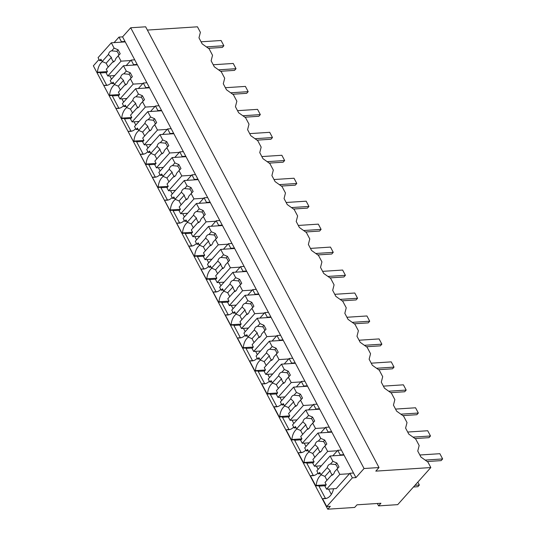 <?xml version="1.0" encoding="UTF-8"?>
<svg xmlns="http://www.w3.org/2000/svg" width="536" height="536" viewBox="0 0 536 536"><rect width="100%" height="100%" fill="white"/><g stroke="black" fill="none" stroke-linecap="round" stroke-linejoin="round"><path stroke-width="0.8" d="M147.373 30.07L197.462 26.807L200.384 32.334L198.977 37.848L202.159 43.865L209.127 48.836L212.537 55.288L211.13 60.809L214.32 66.819L221.281 71.797L224.698 78.243L223.284 83.763L226.473 89.773L233.435 94.751L236.852 101.197L235.438 106.718L238.627 112.734L245.589 117.706L249.006 124.151L247.592 129.672L250.781 135.688L257.742 140.66L261.159 147.105L259.752 152.626L262.935 158.643L269.896 163.614L273.313 170.066L271.906 175.58L275.089 181.597L282.05 186.568L285.467 193.02L284.06 198.541L287.242 204.551L294.204 209.529L297.621 215.975L296.214 221.495L299.396 227.505L306.358 232.483L309.775 238.929L308.368 244.45L311.55 250.466L318.518 255.438L321.928 261.883L320.521 267.404L323.704 273.42L330.672 278.392L334.082 284.844L332.675 290.358L335.858 296.375L342.826 301.346L346.236 307.798L344.829 313.319L348.011 319.329L354.979 324.307L358.39 330.752L356.983 336.273L360.165 342.283L367.133 347.261L370.543 353.706L369.137 359.227L372.319 365.244L379.287 370.215L382.697 376.661L381.29 382.181L384.48 388.198L391.441 393.169L394.858 399.615L393.444 405.136L396.633 411.152L403.595 416.124L407.012 422.576L405.598 428.09L408.787 434.106L415.748 439.085L419.165 445.53L417.752 451.051L420.941 457.061L427.902 462.039L430.823 467.553L397.712 504.644L378.577 505.89L380.928 503.257L357.003 504.812L354.658 507.445L327.744 509.2L330.31 506.326L326.719 506.56L352.353 477.844L355.938 477.61L364.058 468.518L130.697 27.772L122.576 36.87L355.938 477.61M327.744 509.2L94.617 68.193M122.576 36.87L118.992 37.098L114.061 42.625M99.033 59.463L93.358 65.821L97.003 72.702L100.594 72.474L100.165 72.95L106.651 85.197M430.823 467.553L375.803 471.131L379.006 467.546L145.645 26.8L130.697 27.772M314.451 475.358L311.001 475.586L310.572 476.062L315.778 485.904L319.369 485.67L318.94 486.145L325.426 498.393M302.297 452.404L298.847 452.632L298.418 453.108L303.624 462.95L307.215 462.715L306.786 463.191L313.272 475.439M290.137 429.45L286.686 429.678L286.264 430.153L291.47 439.989L295.061 439.755L294.632 440.237L301.118 452.485M277.983 406.496L274.533 406.717L274.11 407.199L279.316 417.035L282.908 416.8L282.479 417.283L288.964 429.524M265.829 383.542L262.379 383.763L261.957 384.245L267.163 394.081L270.754 393.846L270.325 394.329L276.81 406.569M253.675 360.581L250.225 360.808L249.803 361.284L255.009 371.126L258.6 370.892L258.171 371.368L264.65 383.615M241.522 337.626L238.071 337.854L237.642 338.33L242.855 348.172L246.439 347.938L246.017 348.413L252.496 360.661M229.368 314.672L225.917 314.9L225.489 315.376L230.701 325.211L234.286 324.984L233.864 325.459L240.342 337.707M217.214 291.718L213.764 291.939L213.335 292.422L218.547 302.257L222.132 302.023L221.71 302.505L228.189 314.753M205.06 268.764L201.61 268.985L201.181 269.467L206.394 279.303L209.978 279.068L209.549 279.551L216.035 291.792M192.906 245.81L189.456 246.031L189.027 246.513L194.24 256.349L197.824 256.114L197.395 256.59L203.881 268.838M180.753 222.849L177.302 223.077L176.873 223.552L182.086 233.395L185.67 233.16L185.242 233.636L191.727 245.883M168.599 199.895L165.148 200.122L164.72 200.598L169.925 210.44L173.517 210.206L173.088 210.681L179.573 222.929M156.445 176.94L152.995 177.168L152.566 177.644L157.772 187.479L161.363 187.245L160.934 187.727L167.42 199.975M144.291 153.986L140.841 154.207L140.412 154.69L145.618 164.525L149.209 164.291L148.78 164.773L155.266 177.014M132.137 131.032L128.687 131.253L128.258 131.735L133.464 141.571L137.055 141.337L136.626 141.819L143.112 154.06M119.977 108.071L116.526 108.299L116.104 108.775L121.31 118.617L124.901 118.382L124.473 118.858L130.958 131.106M107.823 85.117L104.373 85.345L103.951 85.82L109.156 95.663L112.748 95.428L112.319 95.904L118.804 108.151M118.992 37.098L121.417 41.694L125.009 41.46M97.003 72.702L97.431 72.226L107.455 71.576M102.456 61.647A14.733 9.956 -93.7 0 0 97.431 72.226M120.995 42.17L121.417 41.694M379.006 467.546L364.058 468.518M377.31 503.492L378.577 505.89M326.605 498.319L323.154 498.54L322.726 499.023L326.719 506.56M328.535 489.073L331.335 494.373M318.94 486.145L325.372 485.73M315.778 485.904L316.207 485.422L326.23 484.772M316.381 466.119L318.123 469.409M306.786 463.191L313.218 462.776M303.624 462.95L304.053 462.468L314.076 461.818M304.227 443.165L305.962 446.448M294.632 440.237L301.065 439.815M291.47 439.989L291.899 439.513L301.922 438.857L300.723 436.532L307.007 429.49A5.688 3.839 -93.7 0 0 309.011 428.405A5.688 3.839 -93.7 0 0 310.237 425.872L314.672 421.041L312.589 417.108L311.228 418.629A5.688 3.839 86.3 0 1 313.299 422.482M292.066 420.204L293.808 423.494M282.479 417.283L288.911 416.861M279.316 417.035L279.745 416.559L289.768 415.903M279.913 397.25L281.655 400.539M270.325 394.329L276.757 393.906M267.163 394.081L267.591 393.605L277.615 392.948M267.759 374.296L269.501 377.585M258.171 371.368L264.603 370.952M255.009 371.126L255.438 370.644L265.461 369.994M255.605 351.341L257.347 354.631M246.017 348.413L252.449 347.998M242.855 348.172L243.284 347.69L253.307 347.04M243.451 328.387L245.193 331.67M233.864 325.459L240.296 325.037M230.701 325.211L231.13 324.736L241.153 324.086M231.297 305.426L233.039 308.716M221.71 302.505L228.142 302.083M218.547 302.257L218.976 301.781L228.993 301.125M219.144 282.472L220.886 285.762M209.549 279.551L215.988 279.129M206.394 279.303L206.816 278.827L216.839 278.171M206.99 259.518L208.732 262.808M197.395 256.59L203.834 256.175M194.24 256.349L194.662 255.866L204.685 255.216M194.836 236.564L196.578 239.853M185.242 233.636L191.68 233.22M182.086 233.395L182.508 232.912L192.531 232.262M182.682 213.609L184.424 216.899M173.088 210.681L179.526 210.266M169.925 210.44L170.354 209.958L180.377 209.308M170.528 190.655L172.27 193.938M160.934 187.727L167.373 187.305M157.772 187.479L158.2 187.004L168.224 186.347M158.375 167.694L160.117 170.984M148.78 164.773L155.212 164.351M145.618 164.525L146.047 164.049L156.07 163.393L154.871 161.068L161.162 154.02A5.688 3.839 -93.7 0 0 163.158 152.941A5.688 3.839 -93.7 0 0 164.391 150.402L168.82 145.578L166.736 141.645L165.376 143.166A5.688 3.839 86.3 0 1 167.446 147.018M146.221 144.74L147.963 148.03M136.626 141.819L143.058 141.397M133.464 141.571L133.893 141.095L143.916 140.439M134.067 121.786L135.802 125.076M124.473 118.858L130.905 118.443M121.31 118.617L121.739 118.134L131.762 117.484M121.906 98.832L123.649 102.121M112.319 95.904L118.751 95.488M109.156 95.663L109.585 95.18L119.608 94.53M109.753 75.877L111.495 79.161M100.165 72.95L106.597 72.528M341.352 450.066L337.767 450.3L338.98 452.592L340.199 454.89L343.784 454.655M352.353 477.844L349.921 473.255L353.505 473.02M133.149 65.124L133.571 64.648L131.146 60.059L134.73 59.824M133.571 64.648L137.162 64.414M145.303 88.085L145.732 87.603L143.3 83.013L146.884 82.779M145.732 87.603L149.316 87.368M157.457 111.039L157.886 110.557L155.453 105.967L159.038 105.733M157.886 110.557L161.47 110.322M169.611 133.993L170.039 133.511L167.607 128.921L171.192 128.687M170.039 133.511L173.624 133.283M181.764 156.948L182.193 156.472L179.761 151.876L183.345 151.648M182.193 156.472L185.778 156.237M193.918 179.902L194.347 179.426L191.915 174.837L195.506 174.602M194.347 179.426L197.931 179.191M206.072 202.856L206.501 202.38L204.069 197.791L207.66 197.556M206.501 202.38L210.085 202.146M218.226 225.817L218.655 225.334L216.222 220.745L219.814 220.51M218.655 225.334L222.239 225.1M230.38 248.771L230.808 248.289L228.376 243.699L231.967 243.465M230.808 248.289L234.4 248.054M242.533 271.725L242.962 271.25L240.53 266.653L244.121 266.419M242.962 271.25L246.553 271.015M254.687 294.679L255.116 294.204L252.684 289.614L256.275 289.38M255.116 294.204L258.707 293.969M266.841 317.634L267.27 317.158L264.838 312.568L268.429 312.334M267.27 317.158L270.861 316.923M279.001 340.595L279.424 340.112L276.991 335.523L280.583 335.288M279.424 340.112L283.015 339.878M291.155 363.549L291.577 363.066L289.152 358.477L292.736 358.242M291.577 363.066L295.169 362.832M303.309 386.503L303.731 386.021L301.306 381.431L304.89 381.197M303.731 386.021L307.322 385.793M315.463 409.457L315.885 408.981L313.46 404.385L317.044 404.157M315.885 408.981L319.476 408.747M327.617 432.411L328.045 431.936L325.613 427.346L329.198 427.112M328.045 431.936L331.63 431.701M349.921 473.255L336.253 488.571L326.565 489.201L324.97 486.185L326.25 484.745L325.03 482.44L331.322 475.399A5.688 3.839 -93.7 0 0 333.318 474.32A5.688 3.839 -93.7 0 0 334.551 471.781L338.98 466.957L336.896 463.017L335.536 464.538A5.688 3.839 86.3 0 1 337.606 468.397M323.154 498.54A14.733 9.956 -93.7 0 0 324.89 498.654A14.733 9.956 -93.7 0 0 333.526 488.745M321.238 474.849A14.733 9.956 -93.7 0 0 316.207 485.422M339.77 455.365L340.199 454.89M337.767 450.3L332.836 455.821M311.001 475.586A14.733 9.956 -93.7 0 0 312.736 475.693A14.733 9.956 -93.7 0 0 317.982 472.987M309.084 451.888A14.733 9.956 -93.7 0 0 304.053 462.468M325.613 427.346L320.682 432.867M298.847 452.632A14.733 9.956 -93.7 0 0 300.582 452.739A14.733 9.956 -93.7 0 0 305.828 450.032M296.931 428.934A14.733 9.956 -93.7 0 0 291.899 439.513M313.46 404.385L308.528 409.906M286.686 429.678A14.733 9.956 -93.7 0 0 288.428 429.785A14.733 9.956 -93.7 0 0 293.674 427.078M284.77 405.98A14.733 9.956 -93.7 0 0 279.745 416.559M301.306 381.431L296.375 386.952M274.533 406.717A14.733 9.956 -93.7 0 0 276.275 406.831A14.733 9.956 -93.7 0 0 281.521 404.117M272.616 383.026A14.733 9.956 -93.7 0 0 267.591 393.605M289.152 358.477L284.221 363.998M262.379 383.763A14.733 9.956 -93.7 0 0 264.121 383.877A14.733 9.956 -93.7 0 0 269.367 381.163M260.463 360.071A14.733 9.956 -93.7 0 0 255.438 370.644M276.991 335.523L272.067 341.043M250.225 360.808A14.733 9.956 -93.7 0 0 251.967 360.922A14.733 9.956 -93.7 0 0 257.206 358.209M248.309 337.117A14.733 9.956 -93.7 0 0 243.284 347.69M264.838 312.568L259.913 318.089M238.071 337.854A14.733 9.956 -93.7 0 0 239.813 337.961A14.733 9.956 -93.7 0 0 245.053 335.255M236.155 314.156A14.733 9.956 -93.7 0 0 231.13 324.736M252.684 289.614L247.759 295.135M225.917 314.9A14.733 9.956 -93.7 0 0 227.659 315.007A14.733 9.956 -93.7 0 0 232.899 312.3M224.001 291.202A14.733 9.956 -93.7 0 0 218.976 301.781M240.53 266.653L235.606 272.174M213.764 291.939A14.733 9.956 -93.7 0 0 215.505 292.053A14.733 9.956 -93.7 0 0 220.745 289.34M211.847 268.248A14.733 9.956 -93.7 0 0 206.816 278.827M228.376 243.699L223.452 249.22M201.61 268.985A14.733 9.956 -93.7 0 0 203.352 269.099A14.733 9.956 -93.7 0 0 208.591 266.385M199.694 245.294A14.733 9.956 -93.7 0 0 194.662 255.866M216.222 220.745L211.298 226.266M189.456 246.031A14.733 9.956 -93.7 0 0 191.198 246.145A14.733 9.956 -93.7 0 0 196.437 243.431M187.54 222.34A14.733 9.956 -93.7 0 0 182.508 232.912M204.069 197.791L199.137 203.311M177.302 223.077A14.733 9.956 -93.7 0 0 179.044 223.184A14.733 9.956 -93.7 0 0 184.284 220.477M175.386 199.379A14.733 9.956 -93.7 0 0 170.354 209.958M191.915 174.837L186.984 180.357M165.148 200.122A14.733 9.956 -93.7 0 0 166.884 200.23A14.733 9.956 -93.7 0 0 172.13 197.523M163.232 176.424A14.733 9.956 -93.7 0 0 158.2 187.004M179.761 151.876L174.83 157.396M152.995 177.168A14.733 9.956 -93.7 0 0 154.73 177.275A14.733 9.956 -93.7 0 0 159.976 174.562M151.078 153.47A14.733 9.956 -93.7 0 0 146.047 164.049M167.607 128.921L162.676 134.442M140.841 154.207A14.733 9.956 -93.7 0 0 142.576 154.321A14.733 9.956 -93.7 0 0 147.822 151.608M138.924 130.516A14.733 9.956 -93.7 0 0 133.893 141.095M155.453 105.967L150.522 111.488M128.687 131.253A14.733 9.956 -93.7 0 0 130.422 131.367A14.733 9.956 -93.7 0 0 135.668 128.653M126.771 107.562A14.733 9.956 -93.7 0 0 121.739 118.134M143.3 83.013L138.368 88.534M116.526 108.299A14.733 9.956 -93.7 0 0 118.268 108.413A14.733 9.956 -93.7 0 0 123.514 105.699M114.61 84.608A14.733 9.956 -93.7 0 0 109.585 95.18M131.146 60.059L126.215 65.58M104.373 85.345A14.733 9.956 -93.7 0 0 106.115 85.452A14.733 9.956 -93.7 0 0 111.361 82.745M417.819 482.119L419.36 485.026L417.866 486.701L413.47 486.99M419.36 485.026L414.965 485.315M201.067 41.801L221.087 40.502L223.867 45.748L222.373 47.423L208.417 48.327M223.867 45.748L206.387 46.887M213.228 64.756L233.24 63.456L236.021 68.702L234.527 70.377L220.571 71.288M236.021 68.702L218.541 69.841M225.381 87.716L245.394 86.41L248.175 91.656L246.681 93.331L232.725 94.242M248.175 91.656L230.701 92.795M237.535 110.671L257.548 109.364L260.329 114.61L258.834 116.285L244.878 117.196M260.329 114.61L242.855 115.749M249.689 133.625L269.709 132.318L272.482 137.564L270.988 139.239L257.032 140.151M272.482 137.564L255.009 138.703M261.843 156.579L281.862 155.273L284.636 160.525L283.142 162.2L269.186 163.105M284.636 160.525L267.163 161.664M273.997 179.533L294.016 178.233L296.79 183.48L295.296 185.155L281.34 186.059M296.79 183.48L279.316 184.619M286.15 202.487L306.17 201.188L308.944 206.434L307.45 208.109L293.494 209.02M308.944 206.434L291.47 207.573M298.304 225.448L318.324 224.142L321.098 229.388L319.603 231.063L305.647 231.974M321.098 229.388L303.624 230.527M310.458 248.403L330.478 247.096L333.258 252.342L331.757 254.017L317.801 254.928M333.258 252.342L315.778 253.481M322.612 271.357L342.631 270.05L345.412 275.303L343.911 276.978L329.955 277.882M345.412 275.303L327.932 276.435M334.766 294.311L354.785 293.011L357.566 298.257L356.072 299.932L342.109 300.837M357.566 298.257L340.085 299.396M346.919 317.265L366.939 315.965L369.719 321.211L368.225 322.886L354.263 323.798M369.719 321.211L352.239 322.35M359.073 340.226L379.093 338.92L381.873 344.166L380.379 345.841L366.416 346.752M381.873 344.166L364.393 345.305M371.227 363.18L391.247 361.874L394.027 367.12L392.533 368.795L378.577 369.706M394.027 367.12L376.547 368.259M383.387 386.134L403.4 384.828L406.181 390.074L404.687 391.749L390.731 392.66M406.181 390.074L388.701 391.213M395.541 409.089L415.554 407.782L418.335 413.035L416.841 414.71L402.884 415.614M418.335 413.035L400.861 414.174M407.695 432.043L427.708 430.743L430.488 435.989L428.994 437.664L415.038 438.575M430.488 435.989L413.015 437.128M419.849 454.997L439.868 453.697L442.642 458.943L441.148 460.618L427.192 461.53M442.642 458.943L425.169 460.082M130.717 60.535L121.036 61.164L118.215 55.844L120.205 53.754L118.121 49.821L114.128 48.126L111.307 42.8L125.236 41.895M111.307 42.8L98.068 57.64L99.663 60.655L100.942 59.221L102.162 61.526L106.155 63.221L108.198 67.074M114.128 48.126L111.682 50.86A5.688 3.839 -93.7 0 0 109.686 51.945A5.688 3.839 -93.7 0 0 108.453 54.478L102.162 61.526M118.121 49.821L116.761 51.342L111.803 50.853M116.761 51.342A5.688 3.839 86.3 0 1 118.831 55.201M118.215 55.844L115.769 58.585A5.688 3.839 -93.7 0 1 114.543 61.117A5.688 3.839 -93.7 0 1 112.54 62.203L106.255 69.245L107.475 71.549L106.195 72.983L107.79 76.005L114.724 75.549M121.036 61.164L107.79 76.005M99.663 60.655L101.639 60.528M112.54 62.203L113.444 61.325A5.688 3.839 -93.7 0 1 111.361 57.392L106.155 63.221M108.453 54.478L111.361 57.392M142.871 83.489L133.189 84.118L130.369 78.799L132.359 76.715L130.275 72.775L126.282 71.08L123.461 65.754L137.39 64.849M123.461 65.754L110.222 80.594L111.816 83.609L113.096 82.176L114.322 84.48L118.309 86.175L120.352 90.028M126.282 71.08L123.836 73.814A5.688 3.839 -93.7 0 0 121.84 74.899A5.688 3.839 -93.7 0 0 120.607 77.432L114.322 84.48M130.275 72.775L128.915 74.296L123.957 73.807M128.915 74.296A5.688 3.839 86.3 0 1 130.985 78.156M130.369 78.799L127.923 81.539A5.688 3.839 -93.7 0 1 126.697 84.072A5.688 3.839 -93.7 0 1 124.694 85.157L118.409 92.199L119.629 94.504L118.349 95.944L119.943 98.959L126.878 98.503M133.189 84.118L119.943 98.959M111.816 83.609L113.793 83.482M124.694 85.157L125.598 84.286A5.688 3.839 -93.7 0 1 123.514 80.346L118.309 86.175M120.607 77.432L123.514 80.346M155.025 106.443L145.343 107.079L142.522 101.753L144.512 99.669L142.429 95.73L138.435 94.035L135.615 88.715L149.544 87.804M135.615 88.715L122.376 103.549L123.97 106.564L125.257 105.13L126.476 107.434L130.469 109.136L132.506 112.982M138.435 94.035L135.99 96.768A5.688 3.839 -93.7 0 0 133.993 97.854A5.688 3.839 -93.7 0 0 132.761 100.393L126.476 107.434M142.429 95.73L141.069 97.257L136.111 96.761M141.069 97.257A5.688 3.839 86.3 0 1 143.139 101.11M142.522 101.753L140.077 104.493A5.688 3.839 -93.7 0 1 138.851 107.033A5.688 3.839 -93.7 0 1 136.847 108.111L130.563 115.16L131.782 117.458L130.503 118.898L132.097 121.913L139.032 121.464M145.343 107.079L132.097 121.913M123.97 106.564L125.947 106.436M136.847 108.111L137.752 107.24A5.688 3.839 -93.7 0 1 135.668 103.301L130.469 109.136M132.761 100.393L135.668 103.301M167.178 129.404L157.497 130.034L154.676 124.714L156.666 122.623L154.582 118.691L150.589 116.989L147.775 111.669L161.704 110.758M147.775 111.669L134.529 126.503L136.124 129.524L137.41 128.084L138.63 130.389L142.623 132.091L144.66 135.936M150.589 116.989L148.144 119.729A5.688 3.839 -93.7 0 0 146.147 120.808A5.688 3.839 -93.7 0 0 144.914 123.347L138.63 130.389M154.582 118.691L153.222 120.211L148.264 119.716M153.222 120.211A5.688 3.839 86.3 0 1 155.293 124.064M154.676 124.714L152.237 127.447A5.688 3.839 -93.7 0 1 151.005 129.987A5.688 3.839 -93.7 0 1 149.008 131.065L142.717 138.114L143.936 140.419L142.656 141.852L144.251 144.867L151.186 144.419M157.497 130.034L144.251 144.867M136.124 129.524L138.1 129.39M149.008 131.065L149.906 130.194A5.688 3.839 -93.7 0 1 147.822 126.261L142.623 132.091M144.914 123.347L147.822 126.261M166.736 141.645L162.743 139.943L159.929 134.623L173.858 133.719M179.332 152.358L169.651 152.988L166.83 147.668M159.929 134.623L146.683 149.457L148.278 152.479L149.564 151.038L150.784 153.343L154.777 155.045L156.814 158.891M162.743 139.943L160.298 142.683A5.688 3.839 -93.7 0 0 158.301 143.762A5.688 3.839 -93.7 0 0 157.068 146.301L150.784 153.343M165.376 143.166L160.425 142.677M169.651 152.988L156.405 167.822L154.81 164.807L156.09 163.373M156.405 167.822L163.339 167.373M148.278 152.479L150.254 152.351M161.162 154.02L162.06 153.149A5.688 3.839 -93.7 0 1 159.976 149.216L154.777 155.045M157.068 146.301L159.976 149.216M191.486 175.312L181.805 175.942L178.984 170.622L180.974 168.532L178.89 164.599L174.897 162.897L172.083 157.577L186.012 156.673M172.083 157.577L158.837 172.418L160.431 175.433L161.718 173.999L162.937 176.304L166.931 177.999L168.967 181.845M174.897 162.897L172.451 165.637A5.688 3.839 -93.7 0 0 170.455 166.716A5.688 3.839 -93.7 0 0 169.222 169.255L162.937 176.304M178.89 164.599L177.53 166.12L172.579 165.631M177.53 166.12A5.688 3.839 86.3 0 1 179.6 169.972M178.984 170.622L176.545 173.363A5.688 3.839 -93.7 0 1 175.312 175.895A5.688 3.839 -93.7 0 1 173.316 176.981L167.024 184.022L168.244 186.327L166.964 187.761L168.559 190.782L175.493 190.327M181.805 175.942L168.559 190.782M160.431 175.433L162.408 175.305M173.316 176.981L174.213 176.103A5.688 3.839 -93.7 0 1 172.13 172.17L166.931 177.999M169.222 169.255L172.13 172.17M203.64 198.266L193.958 198.896L191.138 193.576L193.127 191.486L191.044 187.553L187.051 185.858L184.237 180.531L198.166 179.627M184.237 180.531L170.991 195.372L172.592 198.387L173.872 196.953L175.091 199.258L179.084 200.953L181.121 204.806M187.051 185.858L184.612 188.592A5.688 3.839 -93.7 0 0 182.609 189.677A5.688 3.839 -93.7 0 0 181.382 192.21L175.091 199.258M191.044 187.553L189.684 189.074L184.732 188.585M189.684 189.074A5.688 3.839 86.3 0 1 191.754 192.933M191.138 193.576L188.699 196.317A5.688 3.839 -93.7 0 1 187.466 198.849A5.688 3.839 -93.7 0 1 185.469 199.935L179.178 206.976L180.398 209.281L179.118 210.722L180.712 213.737L187.647 213.281M193.958 198.896L180.712 213.737M172.592 198.387L174.562 198.26M185.469 199.935L186.367 199.064A5.688 3.839 -93.7 0 1 184.284 195.124L179.084 200.953M181.382 192.21L184.284 195.124M215.794 221.221L206.112 221.857L203.298 216.531L205.281 214.447L203.198 210.507L199.204 208.812L196.39 203.492L210.32 202.581M196.39 203.492L183.145 218.326L184.746 221.341L186.025 219.907L187.245 222.212L191.238 223.907L193.275 227.76M199.204 208.812L196.766 211.546A5.688 3.839 -93.7 0 0 194.762 212.631A5.688 3.839 -93.7 0 0 193.536 215.164L187.245 222.212M203.198 210.507L201.838 212.028L196.886 211.539M201.838 212.028A5.688 3.839 86.3 0 1 203.908 215.887M203.298 216.531L200.853 219.271A5.688 3.839 -93.7 0 1 199.62 221.804A5.688 3.839 -93.7 0 1 197.623 222.889L191.332 229.931L192.551 232.235L191.272 233.676L192.866 236.691L199.801 236.242M206.112 221.857L192.866 236.691M184.746 221.341L186.716 221.214M197.623 222.889L198.528 222.018A5.688 3.839 -93.7 0 1 196.444 218.078L191.238 223.907M193.536 215.164L196.444 218.078M227.947 244.181L218.266 244.811L215.452 239.485L217.435 237.401L215.351 233.462L211.358 231.766L208.544 226.447L222.474 225.535M208.544 226.447L195.298 241.28L196.9 244.302L198.179 242.862L199.399 245.166L203.392 246.868L205.429 250.714M211.358 231.766L208.919 234.507A5.688 3.839 -93.7 0 0 206.916 235.585A5.688 3.839 -93.7 0 0 205.69 238.125L199.399 245.166M215.351 233.462L213.998 234.989L209.04 234.493M213.998 234.989A5.688 3.839 86.3 0 1 216.062 238.842M215.452 239.485L213.006 242.225A5.688 3.839 -93.7 0 1 211.774 244.764A5.688 3.839 -93.7 0 1 209.777 245.843L203.486 252.892L204.705 255.196L203.425 256.63L205.027 259.645L211.955 259.196M218.266 244.811L205.027 259.645M196.9 244.302L198.869 244.168M209.777 245.843L210.681 244.972A5.688 3.839 -93.7 0 1 208.598 241.039L203.392 246.868M205.69 238.125L208.598 241.039M240.101 267.136L230.42 267.765L227.606 262.446L229.589 260.355L227.505 256.422L223.512 254.721L220.698 249.401L234.627 248.496M220.698 249.401L207.452 264.235L209.053 267.256L210.333 265.816L211.553 268.121L215.546 269.822L217.583 273.668M223.512 254.721L221.073 257.461A5.688 3.839 -93.7 0 0 219.07 258.54A5.688 3.839 -93.7 0 0 217.844 261.079L211.553 268.121M227.505 256.422L226.152 257.943L221.194 257.447M226.152 257.943A5.688 3.839 86.3 0 1 228.222 261.796M227.606 262.446L225.16 265.179A5.688 3.839 -93.7 0 1 223.927 267.719A5.688 3.839 -93.7 0 1 221.931 268.797L215.64 275.846L216.859 278.151L215.579 279.584L217.18 282.599L224.108 282.15M230.42 267.765L217.18 282.599M209.053 267.256L211.023 267.129M221.931 268.797L222.835 267.926A5.688 3.839 -93.7 0 1 220.752 263.993L215.546 269.822M217.844 261.079L220.752 263.993M252.262 290.09L242.574 290.72L239.76 285.4L241.743 283.31L239.659 279.377L235.673 277.675L232.852 272.355L246.781 271.45M232.852 272.355L219.606 287.195L221.207 290.211L222.487 288.777L223.706 291.082L227.7 292.777L229.736 296.622M235.673 277.675L233.227 280.415A5.688 3.839 -93.7 0 0 231.224 281.494A5.688 3.839 -93.7 0 0 229.998 284.033L223.706 291.082M239.659 279.377L238.306 280.898L233.348 280.408M238.306 280.898A5.688 3.839 86.3 0 1 240.376 284.75M239.76 285.4L237.314 288.134A5.688 3.839 -93.7 0 1 236.081 290.673A5.688 3.839 -93.7 0 1 234.085 291.752L227.793 298.8L229.019 301.105L227.733 302.538L229.334 305.56L236.262 305.105M242.574 290.72L229.334 305.56M221.207 290.211L223.177 290.083M234.085 291.752L234.989 290.88A5.688 3.839 -93.7 0 1 232.905 286.948L227.7 292.777M229.998 284.033L232.905 286.948M264.416 313.044L254.727 313.674L251.913 308.354L253.903 306.264L251.82 302.331L247.826 300.636L245.006 295.309L258.935 294.405M245.006 295.309L231.76 310.15L233.361 313.165L234.641 311.731L235.86 314.036L239.853 315.731L241.89 319.583M247.826 300.636L245.381 303.369A5.688 3.839 -93.7 0 0 243.378 304.455A5.688 3.839 -93.7 0 0 242.151 306.987L235.86 314.036M251.82 302.331L250.459 303.852L245.501 303.363M250.459 303.852A5.688 3.839 86.3 0 1 252.53 307.711M251.913 308.354L249.468 311.094A5.688 3.839 -93.7 0 1 248.242 313.627A5.688 3.839 -93.7 0 1 246.238 314.712L239.947 321.754L241.173 324.059L239.887 325.493L241.488 328.514L248.416 328.059M254.727 313.674L241.488 328.514M233.361 313.165L235.331 313.037M246.238 314.712L247.143 313.835A5.688 3.839 -93.7 0 1 245.059 309.902L239.853 315.731M242.151 306.987L245.059 309.902M276.569 335.998L266.881 336.628L264.067 331.308L266.057 329.225L263.973 325.285L259.98 323.59L257.159 318.263L271.089 317.359M257.159 318.263L243.92 333.104L245.515 336.119L246.795 334.685L248.014 336.99L252.007 338.685L254.044 342.538M259.98 323.59L257.535 326.324A5.688 3.839 -93.7 0 0 255.531 327.409A5.688 3.839 -93.7 0 0 254.305 329.942L248.014 336.99M263.973 325.285L262.613 326.806L257.655 326.317M262.613 326.806A5.688 3.839 86.3 0 1 264.684 330.665M264.067 331.308L261.622 334.049A5.688 3.839 -93.7 0 1 260.396 336.581A5.688 3.839 -93.7 0 1 258.392 337.667L252.108 344.708L253.327 347.013L252.041 348.454L253.642 351.469L260.57 351.02M266.881 336.628L253.642 351.469M245.515 336.119L247.491 335.992M258.392 337.667L259.297 336.796A5.688 3.839 -93.7 0 1 257.213 332.856L252.007 338.685M254.305 329.942L257.213 332.856M288.723 358.953L279.035 359.589L276.221 354.263L278.211 352.179L276.127 348.239L272.134 346.544L269.313 341.224L283.243 340.313M269.313 341.224L256.074 356.058L257.669 359.073L258.948 357.639L260.168 359.944L264.161 361.646L266.198 365.492M272.134 346.544L269.688 349.284A5.688 3.839 -93.7 0 0 267.692 350.363A5.688 3.839 -93.7 0 0 266.459 352.902L260.168 359.944M276.127 348.239L274.767 349.767L269.809 349.271M274.767 349.767A5.688 3.839 86.3 0 1 276.837 353.619M276.221 354.263L273.775 357.003A5.688 3.839 -93.7 0 1 272.549 359.542A5.688 3.839 -93.7 0 1 270.546 360.621L264.261 367.669L265.481 369.967L264.194 371.408L265.796 374.423L272.724 373.974M279.035 359.589L265.796 374.423M257.669 359.073L259.645 358.946M270.546 360.621L271.45 359.75A5.688 3.839 -93.7 0 1 269.367 355.81L264.161 361.646M266.459 352.902L269.367 355.81M300.877 381.913L291.195 382.543L288.375 377.223L290.365 375.133L288.281 371.2L284.288 369.498L281.467 364.178L295.396 363.267M281.467 364.178L268.228 379.012L269.822 382.034L271.102 380.594L272.322 382.898L276.315 384.6L278.351 388.446M284.288 369.498L281.842 372.239A5.688 3.839 -93.7 0 0 279.846 373.317A5.688 3.839 -93.7 0 0 278.613 375.857L272.322 382.898M288.281 371.2L286.921 372.721L281.963 372.225M286.921 372.721A5.688 3.839 86.3 0 1 288.991 376.573M288.375 377.223L285.929 379.957A5.688 3.839 -93.7 0 1 284.703 382.496A5.688 3.839 -93.7 0 1 282.7 383.575L276.415 390.623L277.635 392.928L276.355 394.362L277.95 397.377L284.884 396.928M291.195 382.543L277.95 397.377M269.822 382.034L271.799 381.9M282.7 383.575L283.604 382.704A5.688 3.839 -93.7 0 1 281.521 378.771L276.315 384.6M278.613 375.857L281.521 378.771M313.031 404.868L303.349 405.497L300.529 400.178L302.518 398.087L300.435 394.154L296.442 392.453L293.621 387.133L307.55 386.228M293.621 387.133L280.382 401.973L281.976 404.988L283.256 403.554L284.482 405.853L288.469 407.554L290.512 411.4M296.442 392.453L293.996 395.193A5.688 3.839 -93.7 0 0 291.999 396.272A5.688 3.839 -93.7 0 0 290.767 398.811L284.482 405.853M300.435 394.154L299.075 395.675L294.117 395.186M299.075 395.675A5.688 3.839 86.3 0 1 301.145 399.528M300.529 400.178L298.083 402.911A5.688 3.839 -93.7 0 1 296.857 405.451A5.688 3.839 -93.7 0 1 294.854 406.529L288.569 413.578L289.788 415.882L288.509 417.316L290.103 420.331L297.038 419.882M303.349 405.497L290.103 420.331M281.976 404.988L283.953 404.861M294.854 406.529L295.758 405.658A5.688 3.839 -93.7 0 1 293.674 401.725L288.469 407.554M290.767 398.811L293.674 401.725M312.589 417.108L308.595 415.407L305.775 410.087L319.704 409.182M325.185 427.822L315.503 428.452L312.682 423.132M305.775 410.087L292.535 424.927L294.13 427.942L295.416 426.509L296.636 428.813L300.629 430.508L302.666 434.354M308.595 415.407L306.15 418.147A5.688 3.839 -93.7 0 0 304.153 419.232A5.688 3.839 -93.7 0 0 302.92 421.765L296.636 428.813M311.228 418.629L306.27 418.14M315.503 428.452L302.257 443.292L300.663 440.27L301.942 438.837M302.257 443.292L309.192 442.837M294.13 427.942L296.106 427.815M307.007 429.49L307.912 428.612A5.688 3.839 -93.7 0 1 305.828 424.68L300.629 430.508M302.92 421.765L305.828 424.68M337.338 450.776L327.657 451.406L324.836 446.086L326.826 443.996L324.742 440.063L320.749 438.368L317.935 433.041L331.864 432.137M317.935 433.041L304.689 447.882L306.284 450.897L307.57 449.463L308.79 451.768L312.783 453.463L314.82 457.315M320.749 438.368L318.304 441.101A5.688 3.839 -93.7 0 0 316.307 442.187A5.688 3.839 -93.7 0 0 315.074 444.719L308.79 451.768M324.742 440.063L323.382 441.584L318.424 441.095M323.382 441.584A5.688 3.839 86.3 0 1 325.453 445.443M324.836 446.086L322.397 448.826A5.688 3.839 -93.7 0 1 321.165 451.359A5.688 3.839 -93.7 0 1 319.168 452.444L312.877 459.486L314.096 461.791L312.816 463.231L314.411 466.246L321.345 465.791M327.657 451.406L314.411 466.246M306.284 450.897L308.26 450.769M319.168 452.444L320.066 451.573A5.688 3.839 -93.7 0 1 317.982 447.634L312.783 453.463M315.074 444.719L317.982 447.634M336.896 463.017L332.903 461.322L330.089 456.002L344.018 455.091M349.492 473.73L339.811 474.367L336.99 469.04M330.089 456.002L316.843 470.836L318.438 473.851L319.724 472.417L320.943 474.722L324.937 476.417L326.973 480.269M332.903 461.322L330.457 464.055A5.688 3.839 -93.7 0 0 328.461 465.141A5.688 3.839 -93.7 0 0 327.228 467.673L320.943 474.722M335.536 464.538L330.585 464.049M339.811 474.367L326.565 489.201M318.438 473.851L320.414 473.724M331.322 475.399L332.22 474.528A5.688 3.839 -93.7 0 1 330.136 470.588L324.937 476.417M327.228 467.673L330.136 470.588"/></g></svg>
